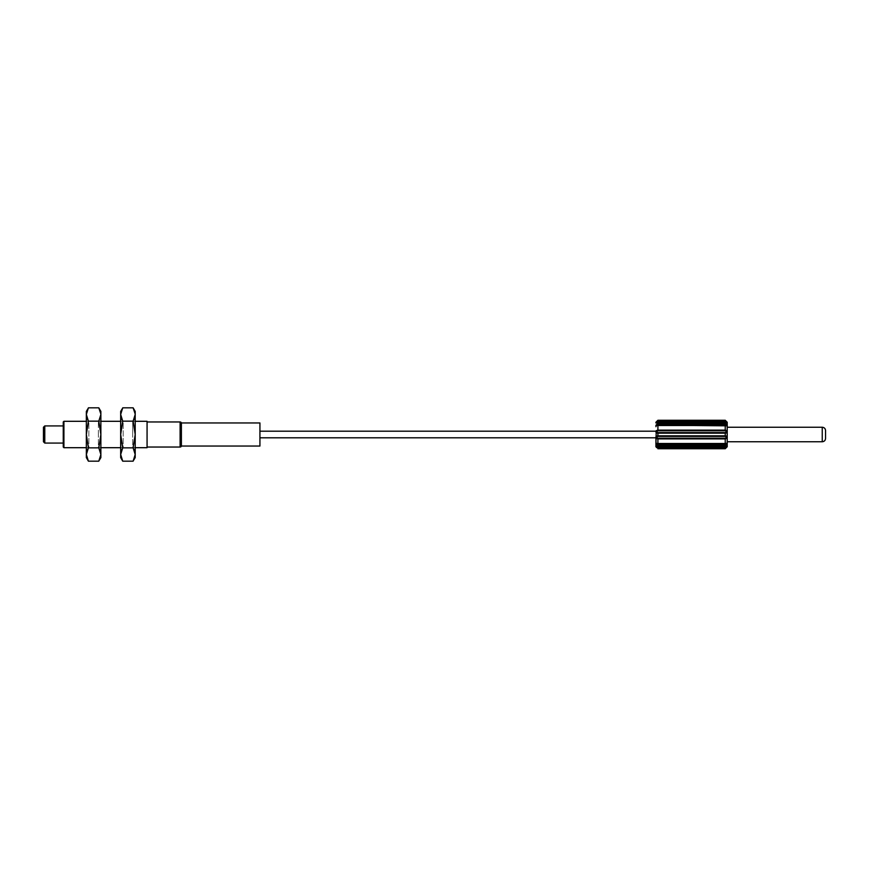 <?xml version="1.0" encoding="UTF-8"?>
<svg xmlns="http://www.w3.org/2000/svg" width="869" height="869" viewBox="0 0 869 869"><rect width="100%" height="100%" fill="white"/><g stroke="black" fill="none" stroke-linecap="round" stroke-linejoin="round"><path stroke-width="0.65" stroke-dasharray="4.34 3.26" d="M86.346 447.698L88.855 447.698L88.855 421.302L86.346 421.302M63.915 447.698L63.915 421.302M86.346 418.793L86.346 434.5L86.346 418.793L88.855 421.302L88.855 447.698L86.346 450.207L86.346 434.5L86.346 450.207M63.252 447.035L63.252 421.965M63.252 443.081L63.252 425.919L63.252 443.081M44.775 443.081L44.775 425.919M43.45 441.756L43.45 427.244M43.45 434.5L43.45 435.326L43.45 434.5M44.113 434.5L44.113 435.326L44.113 434.5M86.346 457.605L86.346 411.395M86.346 414.404L87.888 408.799M88.41 461.178L86.346 454.509L88.41 447.839L86.346 434.5L88.41 421.161L98.805 421.161L100.869 434.5L98.805 447.839L100.869 454.509L100.869 457.605M98.805 407.822L100.869 414.491L98.805 421.161M88.41 421.161L86.346 414.491M88.41 447.839L98.805 447.839M100.869 411.395L100.869 454.509M100.869 434.5L100.869 450.207L100.869 434.5M100.869 454.639L99.338 460.201M100.869 450.207L98.36 447.698L98.36 434.5L98.36 447.698L100.869 447.698M120.672 447.698L123.181 447.698L123.181 421.302L120.672 421.302M98.36 434.5L98.36 421.302L98.36 434.5M100.869 421.302L98.36 421.302L100.869 418.793M120.672 418.793L120.672 434.5L120.672 418.793L123.181 421.302L123.181 447.698L120.672 450.207L120.672 434.5L120.672 450.207M120.672 457.605L120.672 411.395M120.672 414.404L122.203 408.799M122.735 461.178L120.672 454.509L122.735 447.839L120.672 434.5L122.735 421.161L133.131 421.161L135.195 434.5L133.131 447.839L135.195 454.509L135.195 457.605M133.131 407.822L135.195 414.491L133.131 421.161M122.735 421.161L120.672 414.491M122.735 447.839L133.131 447.839M135.195 411.395L135.195 454.509M135.195 434.5L135.195 450.207L135.195 434.5M135.184 454.639L133.652 460.201M135.195 450.207L132.685 447.698L132.685 434.5L132.685 447.698L135.195 447.698M135.195 421.302L132.685 421.302L132.685 434.5L132.685 421.302L135.195 418.793M147.067 421.302L147.067 447.698M147.067 421.965L147.067 447.035L147.067 421.965M181.393 446.047L181.393 422.953M259.929 422.953L259.929 446.047M259.929 434.5L259.929 431.198L259.929 434.5M655.932 434.5L655.932 431.198L655.932 434.5M726.484 425.441L725.235 425.278L725.235 430.112L657.909 430.112L657.909 430.774L655.932 430.687L656.193 438.313C655.476 436.911 656.041 436.075 657.909 435.814L657.909 433.186C656.052 432.968 655.476 432.132 656.193 430.687L657.909 430.112L657.909 425.278L656.66 425.441M657.909 448.73L656.193 446.981C655.476 445.786 656.041 445.656 657.909 446.59L656.768 446.959L657.909 446.59L657.909 445.276C656.052 444.113 655.476 443.418 656.193 443.168L657.909 443.722L656.768 443.538L657.909 443.722L657.909 438.888L656.193 438.313L656.768 437.922L657.909 438.888L725.235 438.888L725.235 443.722L726.484 443.559M656.649 446.384L657.301 447.35M656.66 443.559L725.235 443.722L726.94 443.168C727.668 443.375 727.103 444.081 725.235 445.276L725.235 446.59C727.092 445.645 727.657 445.775 726.94 446.981L725.235 448.111L657.909 448.111L657.909 447.448L725.235 447.448L726.484 446.384M725.235 420.27L726.94 422.019C727.668 423.214 727.103 423.344 725.235 422.41L725.235 423.724L657.909 423.724L656.768 425.462L657.909 425.278L656.193 425.832C655.476 425.625 656.041 424.919 657.909 423.724L657.909 422.41C656.052 423.355 655.476 423.225 656.193 422.019L657.909 420.889L656.768 422.041L657.909 422.453L656.714 422.149M657.268 424.474L656.193 425.832A1.977 1.716 0 0 0 655.932 426.69M657.909 425.278L726.375 425.462L725.235 423.724C727.092 424.887 727.657 425.582 726.94 425.832L725.235 425.278L656.193 425.832M656.768 431.078L657.909 433.186L725.235 433.186L725.235 435.814C727.092 436.032 727.657 436.868 726.94 438.313L726.853 438.432M657.909 438.226L725.235 438.226L726.375 437.922L725.235 435.814L657.909 435.814L656.768 437.922M656.041 443.679L657.268 444.526M725.235 446.547L657.909 446.547M726.495 422.399L725.235 422.453L726.375 422.041L725.235 420.889L657.909 420.889L657.909 420.27M726.43 425.462L656.714 425.462M725.235 432.588L726.375 431.078L725.235 430.112L726.94 430.687C727.668 432.089 727.103 432.925 725.235 433.186L725.235 432.588L657.909 432.588M725.235 444.635L725.235 445.276L657.909 445.276L657.909 444.635L725.235 444.635L726.94 443.168A1.977 1.716 180 0 0 727.212 442.31M725.235 448.73L725.235 447.448L726.94 446.981A1.977 1.716 0 0 0 727.212 446.134M726.43 446.362L656.54 446.329M726.918 421.954L726.94 422.019A1.977 1.716 180 0 1 727.212 422.866M727.212 426.69A1.977 1.716 0 0 0 726.94 425.832L726.756 425.701M727.212 427.244L727.212 441.756L727.212 434.5L727.212 438.313L725.235 438.888L725.235 438.226M180.111 421.965L180.111 447.035M656.768 446.959L656.193 446.981A1.977 1.716 0 0 1 655.932 446.134M655.932 422.866A1.977 1.716 180 0 1 656.193 422.019L656.768 422.041M725.235 422.453L657.909 422.453M655.932 442.31A1.977 1.716 180 0 0 656.193 443.168L656.768 443.538M657.909 443.722L725.235 443.722M657.909 421.552L725.235 421.552M657.909 424.365L725.235 424.365M657.909 430.774L725.235 430.774M657.909 436.412L725.235 436.412M726.375 422.041L726.94 422.019M726.375 425.462L726.94 425.832L726.375 425.462M726.375 431.078L727.212 430.687M726.375 437.922L726.94 438.313M726.375 443.538L726.94 443.168M822.248 427.244L822.248 441.756M44.113 435.326L43.45 435.326M44.113 433.674L43.45 433.674M656.714 422.638L726.593 422.671M656.551 425.495L726.593 425.495M726.593 443.505L656.551 443.505M726.43 443.538L656.714 443.538"/><path stroke-width="1.3" d="M63.915 447.698L63.252 447.035L63.252 421.965L63.915 421.302L63.915 447.698L86.346 447.698M63.915 421.302L86.346 421.302M63.252 425.919L44.775 425.919L44.775 443.081L63.252 443.081M44.775 443.081L43.45 441.756L43.45 427.244L44.775 425.919M87.888 408.799L86.346 411.395L86.346 457.605L88.41 461.178L98.805 461.178L100.869 454.509L100.869 411.395L98.805 407.822L88.41 407.822L86.346 414.404M100.858 413.992L98.805 407.822M99.338 460.201L100.869 457.605L100.869 454.509L98.805 447.839L100.869 434.5L98.805 421.161L100.869 414.491M86.346 414.491L88.41 421.161L98.805 421.161M88.41 421.161L86.346 434.5L88.41 447.839L98.805 447.839M88.41 447.839L86.346 454.509L88.41 461.178M100.869 447.698L120.672 447.698M120.672 421.302L100.869 421.302M122.203 408.799L120.672 411.395L120.672 457.605L122.735 461.178L133.131 461.178L135.195 454.509L135.195 411.395L133.131 407.822L122.735 407.822L120.672 414.404M135.173 413.992L133.131 407.822M133.652 460.201L135.195 457.605L135.195 454.509L133.131 447.839L135.195 434.5L133.131 421.161L135.195 414.491M120.672 414.491L122.735 421.161L133.131 421.161M122.735 421.161L120.672 434.5L122.735 447.839L133.131 447.839M122.735 447.839L120.672 454.509L122.735 461.178M135.195 447.698L147.067 447.698L147.067 421.302L135.195 421.302M180.111 447.035L180.111 421.965A1.325 1.325 0 0 1 181.393 422.953L181.393 446.047A1.325 1.325 0 0 1 180.111 447.035L147.067 447.035M180.111 421.965L147.067 421.965M181.393 422.953L259.929 422.953L259.929 446.047L181.393 446.047M656.682 438.704L655.932 438.313L655.932 446.753L656.193 430.687C655.476 432.089 656.041 432.925 657.909 433.186L657.909 435.814C656.052 436.032 655.476 436.868 656.193 438.313L657.909 438.888L657.909 443.722L656.193 443.168C655.476 443.375 656.041 444.081 657.909 445.276L657.909 446.59C656.052 445.645 655.476 445.775 656.193 446.981L655.932 446.753M656.682 447.654L656.193 446.992A1.977 1.716 0 0 1 655.932 446.134M656.193 446.981L657.909 447.448L656.649 446.384M657.268 444.526L656.768 443.538L657.909 444.635L656.768 443.538L726.375 443.538L725.235 445.276C727.092 444.113 727.657 443.418 726.94 443.168L725.235 443.722L725.235 438.888L726.94 438.313C727.668 436.911 727.103 436.075 725.235 435.814L725.235 433.186C727.092 432.968 727.657 432.132 726.94 430.687L725.235 430.112L657.909 430.112L656.193 430.687L656.768 431.078L657.909 430.774L657.909 425.278L656.768 425.462L657.909 423.724C656.052 424.887 655.476 425.582 656.193 425.832L657.909 425.158L726.94 425.832C727.668 425.625 727.103 424.919 725.235 423.724L725.235 422.41C727.092 423.355 727.657 423.225 726.94 422.019L725.235 420.889L657.909 420.889L656.193 422.019C655.476 423.214 656.041 423.344 657.909 422.41L657.909 424.365L725.235 424.365L726.94 425.832A1.977 1.716 0 0 1 727.212 426.69L727.212 422.247L727.212 427.244L822.248 427.244C824.257 427.439 825.354 428.536 825.55 430.535L825.55 438.465L825.55 430.535M657.909 430.774L725.235 430.774L726.375 431.078L725.235 433.186L657.909 433.186L656.768 431.078M726.593 422.671L656.54 422.671L657.909 421.552L657.909 420.27L655.932 422.247M656.801 422.638L656.236 422.975M656.03 422.573L656.193 422.019A1.977 1.716 180 0 0 655.932 422.866M657.268 424.474L656.193 425.832A1.977 1.716 0 0 0 655.932 426.69M726.484 446.384L725.235 447.448L726.94 446.981C727.668 445.786 727.103 445.656 725.235 446.59L725.235 445.276L657.909 445.276L657.909 444.635L725.235 444.635L725.235 445.276M657.909 438.226L656.768 437.922L657.909 435.814L725.235 435.814L726.375 437.922L725.235 438.888L657.909 438.888L657.909 438.226L725.235 438.226M657.909 421.552L725.235 421.552L726.484 422.616M727.212 422.866A1.977 1.716 180 0 0 726.94 422.019L725.843 421.65M657.909 448.73L725.235 448.73L725.235 448.111L657.909 448.111L657.909 447.448L725.843 447.35M726.43 446.362L656.54 446.329M727.212 446.134L727.212 438.313L727.212 446.134A1.977 1.716 0 0 1 726.94 446.981L725.235 448.111L725.235 447.448M727.212 426.69L727.212 438.313L726.375 437.922M726.375 431.078L727.212 430.687M657.909 446.59L725.235 446.59M656.768 443.538L656.193 443.168A1.977 1.716 180 0 1 655.932 442.31M656.768 425.462L656.193 425.832M656.768 422.041L656.193 422.019M656.768 437.922L656.193 438.313M725.235 436.412L657.909 436.412M657.909 432.588L725.235 432.588M725.235 430.774L725.235 425.278M725.235 424.365L725.235 423.724L657.909 423.724M725.235 422.41L657.909 422.41M725.235 421.552L725.235 420.27L657.909 420.27M727.212 442.31A1.977 1.716 180 0 1 726.94 443.168L726.375 443.538M726.375 425.462L726.94 425.832M727.212 441.756L822.248 441.756L822.248 427.244M259.929 431.198L655.932 431.198M656.551 443.505L726.593 443.505M726.593 425.495L656.551 425.495M725.235 448.73L727.212 446.753M725.235 420.27L727.212 422.247M822.248 441.756C824.257 441.561 825.354 440.464 825.55 438.465M259.929 437.802L655.932 437.802"/></g></svg>
